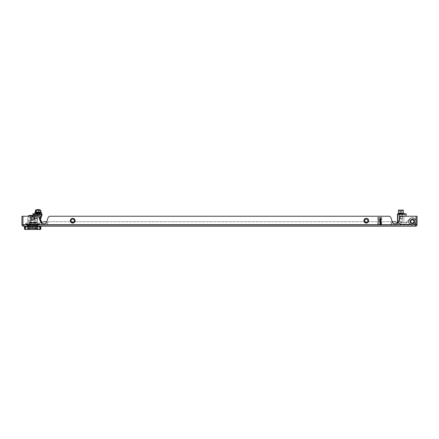 <?xml version="1.0" encoding="UTF-8"?>
<svg xmlns="http://www.w3.org/2000/svg" width="439" height="439" viewBox="0 0 439 439"><rect width="100%" height="100%" fill="white"/><g stroke="black" fill="none" stroke-linecap="round" stroke-linejoin="round"><path stroke-width="0.33" stroke-dasharray="2.19 1.65" d="M366.296 218.732A1.992 1.992 0 0 0 364.304 220.724A1.992 1.992 0 0 0 366.296 222.716A1.992 1.992 0 0 0 368.283 220.724A1.992 1.992 0 0 0 366.296 218.732A1.992 1.992 0 0 0 364.304 220.724A1.992 1.992 0 0 0 366.296 222.716A1.992 1.992 0 0 0 368.283 220.724A1.992 1.992 0 0 0 366.296 218.732A1.992 1.992 0 0 0 364.304 220.724A1.992 1.992 0 0 0 366.296 222.716A1.992 1.992 0 0 0 368.283 220.724A1.992 1.992 0 0 0 366.296 218.732A1.992 1.992 0 0 0 364.304 220.724A1.992 1.992 0 0 0 366.296 222.716A1.992 1.992 0 0 0 368.283 220.724A1.992 1.992 0 0 0 366.296 218.732M72.704 218.732A1.992 1.992 0 0 0 70.717 220.724A1.992 1.992 0 0 0 72.704 222.716A1.992 1.992 0 0 0 74.696 220.724A1.992 1.992 0 0 0 72.704 218.732A1.992 1.992 0 0 0 70.717 220.724A1.992 1.992 0 0 0 72.704 222.716A1.992 1.992 0 0 0 74.696 220.724A1.992 1.992 0 0 0 72.704 218.732A1.992 1.992 0 0 0 70.717 220.724A1.992 1.992 0 0 0 72.704 222.716A1.992 1.992 0 0 0 74.696 220.724A1.992 1.992 0 0 0 72.704 218.732A1.992 1.992 0 0 0 70.717 220.724A1.992 1.992 0 0 0 72.704 222.716A1.992 1.992 0 0 0 74.696 220.724A1.992 1.992 0 0 0 72.704 218.732M398.14 225.202A3.485 3.485 0 0 0 397.602 223.347A3.485 3.485 0 0 1 398.14 225.202L391.176 225.202L391.176 221.722L394.656 221.722A3.485 3.485 0 0 0 391.176 225.202L398.14 225.202A3.485 3.485 0 0 0 397.602 223.347A1.992 1.992 0 0 1 396.455 223.709L394.348 223.709A1.992 1.992 0 0 1 392.461 222.348L390.743 217.19L389.431 216.246L49.569 216.246L48.257 217.19L46.539 222.348A1.992 1.992 0 0 1 44.652 223.709L42.545 223.709A1.992 1.992 0 0 1 40.657 222.348L38.934 217.19L37.622 216.246L22.943 216.246L37.622 216.246L38.934 217.19L37.622 216.246L22.943 216.246L22.943 224.708L22.943 216.246L22.943 224.708L22.943 216.246L21.95 216.246L21.95 224.708L22.943 224.708L21.95 224.708A1.493 1.493 0 0 0 23.443 226.2L415.557 226.2L415.557 224.708L416.057 224.708L416.057 216.246L401.378 216.246L416.057 216.246L401.378 216.246L400.066 217.19L398.343 222.348A1.992 1.992 0 0 1 398.178 222.721L401.191 224.713L412.325 224.955A3.485 3.485 0 0 0 415.804 221.47A3.485 3.485 0 0 0 412.325 217.985A3.485 3.485 0 0 1 415.804 221.47A3.485 3.485 0 0 1 412.325 224.955A3.485 3.485 0 0 1 408.841 221.47A3.485 3.485 0 0 1 412.325 217.985A3.485 3.485 0 0 0 408.841 221.47A3.485 3.485 0 0 0 412.325 224.955A3.485 3.485 0 0 0 415.804 221.47A3.485 3.485 0 0 0 412.325 217.985A3.485 3.485 0 0 1 415.804 221.47A3.485 3.485 0 0 1 412.325 224.955A3.485 3.485 0 0 1 408.841 221.47A3.485 3.485 0 0 1 412.325 217.985A3.485 3.485 0 0 0 408.841 221.47A3.485 3.485 0 0 0 412.325 224.955A3.485 3.485 0 0 0 415.804 221.47A3.485 3.485 0 0 0 412.325 217.985A3.485 3.485 0 0 1 415.804 221.47A3.485 3.485 0 0 1 412.325 224.955L401.191 224.713A0.993 0.993 0 0 1 400.626 224.521L400.856 224.071L411.469 224.439L401.279 224.214L399.078 222.765L401.279 224.214L411.469 224.439L401.279 224.214L398.195 222.112L400.856 224.071L400.708 224.373L401.175 224.543L400.598 224.291L400.856 224.071L400.708 224.373L401.213 224.543L400.626 224.521L401.191 224.713L400.626 224.521A0.993 0.993 0 0 0 401.191 224.713L401.279 224.214L401.191 224.713A0.993 0.993 0 0 1 400.626 224.521L398.178 222.721M23.443 226.2L23.443 224.708L22.943 224.708L415.557 224.708L415.557 225.202L415.557 224.708L23.443 224.708L23.443 225.202L415.557 225.202L23.443 225.202L23.443 224.708L21.95 224.708M40.657 222.348L38.934 217.19L40.657 222.348A1.992 1.992 0 0 0 42.545 223.709L44.652 223.709A1.992 1.992 0 0 0 46.539 222.348L48.257 217.19L49.569 216.246L389.431 216.246L49.569 216.246L48.257 217.19L46.539 222.348A1.992 1.992 0 0 1 44.652 223.709L42.545 223.709A1.992 1.992 0 0 1 41.398 223.347A3.485 3.485 0 0 0 40.86 225.202L47.824 225.202L40.86 225.202A3.485 3.485 0 0 1 41.398 223.347A3.485 3.485 0 0 0 40.86 225.202M390.743 217.19L389.431 216.246L390.743 217.19L392.461 222.348L390.743 217.19M394.348 223.709A1.992 1.992 0 0 1 392.461 222.348A1.992 1.992 0 0 0 394.348 223.709L396.455 223.709L394.348 223.709M398.343 222.348A1.992 1.992 0 0 1 396.455 223.709A1.992 1.992 0 0 0 398.343 222.348L400.066 217.19L398.343 222.348M401.378 216.246L400.066 217.19L401.378 216.246M23.443 224.708L416.057 224.708L416.057 216.246L416.057 224.708L417.05 224.708L416.057 224.708A0.499 0.499 0 0 1 415.557 225.202L415.557 226.2L415.557 225.202M415.557 224.708L417.05 224.708A1.493 1.493 0 0 1 415.557 226.2M27.547 225.202L37.749 225.202L27.547 225.202L27.547 226.2L28.672 226.2L27.547 226.2L27.547 225.202M28.316 225.454L28.316 226.2L27.673 226.2L27.673 225.454L28.294 225.454L27.673 225.454L27.673 226.2L30.368 226.2L29.303 226.2L29.292 225.202L29.292 226.2L28.672 226.2L30.286 226.2L29.292 226.2L29.303 225.454L27.931 225.454L29.303 225.454M35.01 226.2L30.286 226.2L36.003 226.2L35.01 226.2L35.01 225.202L35.01 226.2M36.624 226.2L37.749 226.2L36.624 226.2L36.624 225.202L36.624 226.2M37.128 226.2L37.749 226.2L37.128 226.2L37.727 226.2L37.128 226.2L37.128 225.202L37.128 226.2M23.443 225.202A0.499 0.499 0 0 1 22.943 224.708M417.05 224.708L417.05 216.246L416.057 216.246L416.057 224.708M28.167 225.202L28.167 226.2L28.167 225.202M27.575 225.202L27.575 226.2L27.575 225.202M28.672 225.202L28.672 226.2L28.672 225.202M30.286 225.202L30.286 226.2L30.286 225.202M36.98 225.454L36.98 226.2L34.928 226.2L34.928 225.454L29.331 225.454L29.331 224.208L35.965 224.208L35.965 225.454L35.965 224.208L34.928 224.208L34.928 219.928L37.622 219.928L34.928 219.928L34.928 224.208L30.368 224.208L30.368 219.928L34.928 219.928L27.673 219.928L30.368 219.928L30.368 224.208L29.331 224.208L29.331 225.454L35.965 225.454L34.928 225.454L34.928 226.2L35.993 226.2L36.003 225.202L36.003 226.2L35.993 225.454L37.364 225.454L35.993 225.454M37.749 225.202L37.749 226.2L37.749 225.202M37.727 225.202L37.727 226.2L37.727 225.202M379.73 218.348L381.222 218.348L379.73 218.348M379.73 218.37L381.222 218.37L379.73 218.37M379.73 218.606L380.876 218.606L379.73 218.606M379.73 218.847L381.222 218.847L379.73 218.847M379.73 219.226L380.876 219.226L379.73 219.226M379.73 218.984L381.222 218.984L379.73 218.984M379.73 219.467L381.222 219.467L379.73 219.467M379.73 219.84L380.876 219.84L379.73 219.84M379.73 219.604L381.222 219.604L379.73 219.604M379.73 220.082L381.222 220.082L379.73 220.082M379.73 220.46L380.876 220.46L379.73 220.46M379.73 220.219L381.222 220.219L379.73 220.219M379.73 220.702L381.222 220.702L379.73 220.702M379.73 221.075L380.876 221.075L379.73 221.075M379.73 220.833L381.222 220.833L379.73 220.833M379.73 221.316L381.222 221.316L379.73 221.316M379.73 221.695L380.876 221.695L379.73 221.695M379.73 221.454L381.222 221.454L379.73 221.454M379.73 221.936L381.222 221.936L379.73 221.936M379.73 222.31L380.876 222.31L379.73 222.31M379.73 222.068L381.222 222.068L379.73 222.068M379.73 222.551L381.222 222.551L379.73 222.551M379.73 222.93L380.876 222.93L379.73 222.93M379.73 222.688L381.222 222.688L379.73 222.688M379.73 223.166L381.222 223.166L379.73 223.166M379.73 223.544L380.876 223.544L379.73 223.544M379.73 223.303L381.222 223.303L379.73 223.303M379.73 223.786L381.222 223.786L379.73 223.786M379.73 224.159L380.876 224.159L379.73 224.159M379.73 223.923L381.222 223.923L379.73 223.923M379.73 224.4L381.222 224.4L379.73 224.4M379.73 224.779L380.876 224.779L379.73 224.779M379.73 224.538L381.222 224.538L379.73 224.538M379.73 225.02L381.222 225.02L379.73 225.02M379.73 225.152L381.721 225.152L379.73 225.152M379.73 225.202L381.721 225.202L379.73 225.202M379.73 224.318L381.721 224.318L379.73 224.318M379.73 217.349L381.694 217.349L377.765 217.349L381.694 217.349L381.721 217.848L381.694 217.349L379.73 217.349M377.765 217.349L377.738 217.848L377.765 217.349M377.765 217.848L381.694 217.848L377.765 217.848M379.73 220.91L378.259 220.91L379.73 220.91M379.73 220.762L378.259 220.762L379.73 220.762M379.73 219.763L378.259 219.763L379.73 219.763M379.73 219.912L378.259 219.912L379.73 219.912M416.057 221.53A3.731 3.731 0 0 1 412.325 225.202A3.731 3.731 0 0 0 416.057 221.47A3.731 3.731 0 0 0 412.325 217.739A3.731 3.731 0 0 1 416.057 221.41M412.325 219.209A2.266 2.266 0 0 0 410.059 221.47A2.266 2.266 0 0 0 412.325 223.736A2.266 2.266 0 0 1 410.059 221.47A2.266 2.266 0 0 1 412.325 219.209A2.266 2.266 0 0 1 414.586 221.47A2.266 2.266 0 0 1 412.325 223.736A2.266 2.266 0 0 0 414.586 221.47A2.266 2.266 0 0 0 412.325 219.209A2.266 2.266 0 0 0 410.059 221.47A2.266 2.266 0 0 0 412.325 223.736A2.266 2.266 0 0 1 410.059 221.47A2.266 2.266 0 0 1 412.325 219.209A2.266 2.266 0 0 1 414.586 221.47A2.266 2.266 0 0 1 412.325 223.736A2.266 2.266 0 0 0 414.586 221.47A2.266 2.266 0 0 0 412.325 219.209M412.325 223.484A2.014 2.014 0 0 1 410.306 221.47A2.014 2.014 0 0 1 412.325 219.456A2.014 2.014 0 0 0 410.306 221.47A2.014 2.014 0 0 0 412.325 223.484A2.014 2.014 0 0 0 414.339 221.47A2.014 2.014 0 0 0 412.325 219.456A2.014 2.014 0 0 1 414.339 221.47A2.014 2.014 0 0 1 412.325 223.484A2.014 2.014 0 0 1 410.306 221.47A2.014 2.014 0 0 1 412.325 219.456A2.014 2.014 0 0 0 410.306 221.47A2.014 2.014 0 0 0 412.325 223.484A2.014 2.014 0 0 0 414.339 221.47A2.014 2.014 0 0 0 412.325 219.456A2.014 2.014 0 0 1 414.339 221.47A2.014 2.014 0 0 1 412.325 223.484M412.325 225.202A3.731 3.731 0 0 1 408.588 221.47A3.731 3.731 0 0 1 412.325 217.739A3.731 3.731 0 0 0 408.588 221.47A3.731 3.731 0 0 0 412.325 225.202A3.731 3.731 0 0 0 416.057 221.47A3.731 3.731 0 0 0 412.325 217.739A3.731 3.731 0 0 1 416.057 221.47A3.731 3.731 0 0 1 412.325 225.202A3.731 3.731 0 0 1 408.588 221.47A3.731 3.731 0 0 1 412.325 217.739A3.731 3.731 0 0 0 408.588 221.47A3.731 3.731 0 0 0 412.325 225.202M44.344 221.722A3.485 3.485 0 0 1 47.824 225.202L47.824 221.722L47.824 225.202A3.485 3.485 0 0 0 44.344 221.722A3.485 3.485 0 0 1 47.824 225.202L391.176 225.202L47.824 225.202A3.485 3.485 0 0 0 44.344 221.722L46.748 221.722M32.898 213.76L41.359 213.76L41.359 214.506L42.067 214.737A0.746 0.746 0 0 0 41.359 213.76L39.817 219.237L41.359 214.506L42.067 214.737A0.746 0.746 0 0 0 41.359 213.76A0.746 0.746 0 0 1 42.067 214.737L40.531 219.467L42.067 214.737L40.531 219.467L41.996 222.628A3.485 3.485 0 0 1 42.051 222.584L41.387 222.924L39.68 219.429M394.656 221.722A3.485 3.485 0 0 0 391.176 225.202L391.176 221.722L391.176 225.202A3.485 3.485 0 0 1 394.656 221.722M364.408 220.4A1.915 1.915 0 0 1 366.373 218.809L366.318 219.308A1.416 1.416 0 0 0 364.902 220.449L364.31 220.389A2.014 2.014 0 0 1 366.384 218.71M364.31 220.389L364.902 220.449A1.416 1.416 0 0 1 366.318 219.308L366.373 218.809M365.967 222.611L366.022 222.118L365.967 222.611A1.915 1.915 0 0 1 364.381 220.647L364.875 220.696A1.416 1.416 0 0 0 366.022 222.118A1.416 1.416 0 0 1 364.875 220.696L364.381 220.647M368.184 221.053L367.684 220.998L368.184 221.053A1.915 1.915 0 0 1 366.214 222.639L366.269 222.145A1.416 1.416 0 0 0 367.684 220.998A1.416 1.416 0 0 1 366.269 222.145L366.214 222.639M368.206 220.806L367.712 220.751A1.416 1.416 0 0 0 366.565 219.335L366.62 218.836A1.915 1.915 0 0 1 368.206 220.806L368.31 220.817A2.014 2.014 0 0 0 366.631 218.737L366.57 219.286A1.471 1.471 0 0 1 367.761 220.757L368.31 220.817M365.956 222.71A2.014 2.014 0 0 1 364.282 220.636M368.283 221.064A2.014 2.014 0 0 1 366.203 222.738M366.016 222.167A1.471 1.471 0 0 1 364.825 220.691M367.734 221.004A1.471 1.471 0 0 1 366.263 222.194M364.853 220.444A1.471 1.471 0 0 1 366.324 219.259M366.57 219.286L366.565 219.335A1.416 1.416 0 0 1 367.712 220.751L367.761 220.757M70.816 220.4A1.915 1.915 0 0 1 72.786 218.809L72.731 219.308A1.416 1.416 0 0 0 71.316 220.449L70.717 220.389A2.014 2.014 0 0 1 72.797 218.71M70.717 220.389L71.316 220.449A1.416 1.416 0 0 1 72.731 219.308L72.786 218.809M72.38 222.611L72.435 222.118L72.38 222.611A1.915 1.915 0 0 1 70.794 220.647L71.288 220.696A1.416 1.416 0 0 0 72.435 222.118A1.416 1.416 0 0 1 71.288 220.696L70.794 220.647M74.592 221.053L74.098 220.998L74.592 221.053A1.915 1.915 0 0 1 72.627 222.639L72.682 222.145A1.416 1.416 0 0 0 74.098 220.998A1.416 1.416 0 0 1 72.682 222.145L72.627 222.639M74.619 220.806L74.125 220.751A1.416 1.416 0 0 0 72.978 219.335L73.033 218.836A1.915 1.915 0 0 1 74.619 220.806L74.718 220.817A2.014 2.014 0 0 0 73.044 218.737L72.984 219.286A1.471 1.471 0 0 1 74.175 220.757L74.718 220.817M72.369 222.71A2.014 2.014 0 0 1 70.69 220.636M74.69 221.064A2.014 2.014 0 0 1 72.616 222.738M72.43 222.167A1.471 1.471 0 0 1 71.239 220.691M74.147 221.004A1.471 1.471 0 0 1 72.676 222.194M71.266 220.444A1.471 1.471 0 0 1 72.737 219.259M72.984 219.286L72.978 219.335A1.416 1.416 0 0 1 74.125 220.751L74.175 220.757M367.372 218.622A2.365 2.365 0 0 0 364.189 219.648A2.365 2.365 0 0 0 365.221 222.831A2.365 2.365 0 0 0 368.398 221.799A2.365 2.365 0 0 0 367.372 218.622M368.052 221.486A1.915 1.915 0 0 0 367.273 219.077L367.048 219.522A1.416 1.416 0 0 1 367.608 221.256L368.14 221.53A2.014 2.014 0 0 0 367.322 218.99M368.14 221.53L367.608 221.256A1.416 1.416 0 0 0 367.048 219.522L367.273 219.077M365.533 222.485L365.764 222.041L365.533 222.485A1.915 1.915 0 0 0 367.942 221.706L367.498 221.481A1.416 1.416 0 0 1 365.764 222.041A1.416 1.416 0 0 0 367.498 221.481L367.942 221.706M364.535 219.966L364.979 220.191L364.535 219.966A1.915 1.915 0 0 0 365.314 222.37L365.539 221.925A1.416 1.416 0 0 1 364.979 220.191A1.416 1.416 0 0 0 365.539 221.925L365.314 222.37M364.65 219.741L365.094 219.972A1.416 1.416 0 0 1 366.828 219.412L367.053 218.968A1.915 1.915 0 0 0 364.65 219.741L364.562 219.698A2.014 2.014 0 0 1 367.097 218.874L366.85 219.368A1.471 1.471 0 0 0 365.05 219.95L364.562 219.698M365.489 222.573A2.014 2.014 0 0 0 368.03 221.75M364.447 219.923A2.014 2.014 0 0 0 365.27 222.458M365.742 222.085A1.471 1.471 0 0 0 367.542 221.503M364.935 220.169A1.471 1.471 0 0 0 365.517 221.969M367.652 221.278A1.471 1.471 0 0 0 367.07 219.478M366.85 219.368L366.828 219.412A1.416 1.416 0 0 0 365.094 219.972L365.05 219.95M73.779 218.622A2.365 2.365 0 0 0 70.602 219.648A2.365 2.365 0 0 0 71.628 222.831A2.365 2.365 0 0 0 74.811 221.799A2.365 2.365 0 0 0 73.779 218.622M74.465 221.486A1.915 1.915 0 0 0 73.686 219.077L73.461 219.522A1.416 1.416 0 0 1 74.021 221.256L74.553 221.53A2.014 2.014 0 0 0 73.73 218.99M74.553 221.53L74.021 221.256A1.416 1.416 0 0 0 73.461 219.522L73.686 219.077M71.947 222.485L72.172 222.041L71.947 222.485A1.915 1.915 0 0 0 74.35 221.706L73.906 221.481A1.416 1.416 0 0 1 72.172 222.041A1.416 1.416 0 0 0 73.906 221.481L74.35 221.706M70.948 219.966L71.392 220.191L70.948 219.966A1.915 1.915 0 0 0 71.727 222.37L71.952 221.925A1.416 1.416 0 0 1 71.392 220.191A1.416 1.416 0 0 0 71.952 221.925L71.727 222.37M71.058 219.741L71.502 219.972A1.416 1.416 0 0 1 73.236 219.412L73.467 218.968A1.915 1.915 0 0 0 71.058 219.741L70.97 219.698A2.014 2.014 0 0 1 73.511 218.874L73.258 219.368A1.471 1.471 0 0 0 71.458 219.95L70.97 219.698M71.903 222.573A2.014 2.014 0 0 0 74.438 221.75M70.86 219.923A2.014 2.014 0 0 0 71.678 222.458M72.15 222.085A1.471 1.471 0 0 0 73.95 221.503M71.348 220.169A1.471 1.471 0 0 0 71.93 221.969M74.065 221.278A1.471 1.471 0 0 0 73.483 219.478M73.258 219.368L73.236 219.412A1.416 1.416 0 0 0 71.502 219.972L71.458 219.95M400.878 213.76L402.124 213.76L400.878 213.76M400.878 221.722L402.124 221.722L400.878 221.722M397.493 214.506A0.746 0.746 0 0 0 397.493 214.512L397.657 221.711A0.829 0.829 0 0 0 397.997 222.381L400.604 224.499L397.997 222.381A0.829 0.829 0 0 1 397.657 221.711A0.829 0.829 0 0 0 397.997 222.381L400.598 224.291L397.899 222.518A0.993 0.993 0 0 1 397.493 221.711A0.993 0.993 0 0 0 397.899 222.518L400.626 224.521A0.993 0.993 0 0 0 401.191 224.713L412.325 224.955L411.469 224.439L412.205 224.784L401.191 224.713L412.325 224.955L411.469 224.439L412.205 224.784L401.35 224.548L412.205 224.784L411.469 224.439L412.325 224.955L401.219 224.713L412.205 224.784L411.469 224.439L412.325 224.955L406.13 224.817L406.19 222.107L406.13 224.817L412.325 224.955L401.35 224.713L412.325 224.955A3.485 3.485 0 0 0 415.804 221.47A3.485 3.485 0 0 0 412.325 217.985A3.485 3.485 0 0 1 415.804 221.47A3.485 3.485 0 0 1 412.325 224.955L405.131 224.795L412.325 224.955A3.485 3.485 0 0 0 415.804 221.47A3.485 3.485 0 0 0 409.768 219.105A3.485 3.485 0 0 1 415.804 221.47A3.485 3.485 0 0 1 412.325 224.955A3.485 3.485 0 0 0 415.804 221.47A3.485 3.485 0 0 0 409.768 219.105L405.921 222.332L409.62 219.226L405.921 222.332L408.907 222.332L408.907 220.751A1.992 1.992 0 0 1 409.62 219.226A1.992 1.992 0 0 0 408.907 220.751A1.992 1.992 0 0 1 409.62 219.226L409.768 219.105A3.485 3.485 0 0 1 412.325 217.985A3.485 3.485 0 0 0 409.768 219.105L406.19 222.107L409.768 219.105A3.485 3.485 0 0 1 412.325 217.985A3.485 3.485 0 0 0 409.768 219.105L406.19 222.107L409.768 219.105A3.485 3.485 0 0 1 415.804 221.47A3.485 3.485 0 0 1 412.325 224.955L401.191 224.713L397.899 222.518A0.993 0.993 0 0 1 397.493 221.711L397.493 215.253L397.493 221.711A0.993 0.993 0 0 0 397.899 222.518A0.993 0.993 0 0 1 397.493 221.711A0.993 0.993 0 0 0 397.899 222.518A0.993 0.993 0 0 1 397.493 221.711A0.993 0.993 0 0 0 397.899 222.518L398.782 223.166L397.899 222.518A0.993 0.993 0 0 1 397.493 221.711A0.993 0.993 0 0 0 397.899 222.518A0.993 0.993 0 0 1 397.493 221.711L397.493 214.506L398.036 214.364A0.993 0.993 0 0 1 398.491 214.254L398.491 214.753L405.109 214.753L398.491 214.753L405.109 214.753L405.109 214.254L405.109 214.753L398.491 214.753A0.499 0.499 0 0 0 397.992 215.253L397.992 221.711L397.992 215.253A0.499 0.499 0 0 1 398.491 214.753A0.499 0.499 0 0 0 398.233 214.825L397.992 215.253A0.499 0.499 0 0 1 398.491 214.753L405.109 214.753L405.109 214.254L405.109 214.753L398.491 214.753L405.109 214.753L405.109 214.254L398.491 214.254L405.137 214.089L398.2 214.106L397.657 215.253L398.036 214.364A0.993 0.993 0 0 1 398.491 214.254L397.992 214.254L397.992 215.253L397.992 214.254L398.491 214.254L398.491 214.753A0.499 0.499 0 0 0 397.992 215.253L397.992 221.711A0.499 0.499 0 0 0 398.195 222.112A0.499 0.499 0 0 1 397.992 221.711L397.992 215.253A0.499 0.499 0 0 1 398.491 214.753A0.499 0.499 0 0 0 398.233 214.825L397.992 215.253A0.499 0.499 0 0 1 398.491 214.753A0.499 0.499 0 0 0 398.233 214.825L397.904 214.287L398.058 215L397.729 214.66L397.657 215.253L397.849 214.435L397.493 214.512A0.746 0.746 0 0 1 398.239 213.76A0.746 0.746 0 0 0 397.493 214.506L397.877 214.342L397.493 214.506A0.746 0.746 0 0 0 397.493 214.512A0.746 0.746 0 0 1 398.239 213.76L406.102 213.76L406.102 216.147L406.102 213.76L398.239 213.76A0.746 0.746 0 0 0 397.493 214.506L397.493 221.711L397.493 214.506A0.746 0.746 0 0 1 398.239 213.76L406.102 213.76L406.102 216.147L399.386 216.147L406.102 216.147L399.386 216.147L399.386 220.636L399.386 216.147L399.386 220.636L399.792 221.437L399.386 219.231M403.864 216.147L403.864 222.738L401.866 222.738A0.993 0.993 0 0 1 401.295 222.54L403.864 222.738L401.866 222.738L399.792 221.437L401.866 222.738L403.864 222.738L403.864 216.246M412.325 219.429A2.041 2.041 0 0 1 414.361 221.47A2.041 2.041 0 0 1 412.325 223.511A2.041 2.041 0 0 0 414.361 221.47A2.041 2.041 0 0 0 412.325 219.429A2.041 2.041 0 0 1 414.361 221.47A2.041 2.041 0 0 1 412.325 223.511A2.041 2.041 0 0 1 410.284 221.47A2.041 2.041 0 0 1 412.325 219.429A2.041 2.041 0 0 1 414.361 221.47A2.041 2.041 0 0 1 412.325 223.511A2.041 2.041 0 0 1 410.284 221.47A2.041 2.041 0 0 1 412.325 219.429A2.041 2.041 0 0 0 410.284 221.47A2.041 2.041 0 0 0 412.325 223.511A2.041 2.041 0 0 1 410.284 221.47A2.041 2.041 0 0 1 412.325 219.429A2.041 2.041 0 0 1 414.361 221.47A2.041 2.041 0 0 1 412.325 223.511A2.041 2.041 0 0 0 414.361 221.47A2.041 2.041 0 0 0 412.325 219.429A2.041 2.041 0 0 1 414.361 221.47A2.041 2.041 0 0 1 412.325 223.511A2.041 2.041 0 0 1 410.284 221.47A2.041 2.041 0 0 1 412.325 219.429A2.041 2.041 0 0 1 414.361 221.47A2.041 2.041 0 0 1 412.325 223.511A2.041 2.041 0 0 1 410.284 221.47A2.041 2.041 0 0 1 412.325 219.429A2.041 2.041 0 0 0 410.284 221.47A2.041 2.041 0 0 0 412.325 223.511A2.041 2.041 0 0 1 410.284 221.47A2.041 2.041 0 0 1 412.325 219.429M399.386 216.147L399.386 220.636A0.993 0.993 0 0 0 399.792 221.437A0.993 0.993 0 0 1 399.386 220.636L399.792 221.437L401.295 222.54L399.792 221.437A0.993 0.993 0 0 1 399.386 220.636L399.792 221.437L401.295 222.54L405.131 222.738L401.866 222.738A0.993 0.993 0 0 1 401.295 222.54L399.792 221.437A0.993 0.993 0 0 1 399.386 220.636L399.386 216.147L399.386 218.677L402.371 218.677L399.386 218.677L402.371 218.677L399.386 218.677L399.386 213.76M405.921 222.332A1.992 1.992 0 0 1 405.131 222.738A1.992 1.992 0 0 0 405.921 222.332L408.907 222.332L408.907 220.751L408.907 222.332L408.907 220.751L408.907 222.332L408.907 220.751L408.907 222.332L405.921 222.332L408.907 222.332L405.921 222.332L409.62 219.226A1.992 1.992 0 0 0 408.907 220.751A1.992 1.992 0 0 1 409.62 219.226A1.992 1.992 0 0 0 408.907 220.751L408.907 222.332L405.921 222.332A1.992 1.992 0 0 1 405.131 222.738L401.866 222.738A0.993 0.993 0 0 1 401.295 222.54A0.993 0.993 0 0 0 401.866 222.738L405.131 222.738A1.992 1.992 0 0 0 405.921 222.332L408.907 222.332L405.921 222.332M398.239 213.76L398.036 214.364L398.239 213.76L405.603 213.76L405.109 214.254L405.603 213.76L405.109 214.254L405.603 213.76L398.491 213.76A0.499 0.499 0 0 0 397.992 214.254A0.499 0.499 0 0 1 398.491 213.76L405.603 213.76L398.239 213.76L397.904 214.287L398.233 214.825A0.499 0.499 0 0 1 398.491 214.753L398.491 214.254L398.491 214.753L398.491 214.254L405.109 214.254L405.109 214.753L398.491 214.753A0.499 0.499 0 0 0 397.992 215.253A0.499 0.499 0 0 1 398.491 214.753L398.217 213.837M405.131 224.795L404.281 224.28L405.131 224.795M400.258 211.521L402.124 211.521L399.633 211.521L402.124 211.521L402.124 210.029L400.878 210.029L402.316 210.029L399.441 210.029L402.316 210.029L399.633 210.029L402.124 210.029L402.124 211.521L399.633 211.521L399.633 210.029L399.633 211.521L400.878 211.521L400.878 210.029L400.878 211.521L401.498 211.521L400.258 211.521M401.471 218.984L399.688 218.984L401.471 218.984M400.072 213.014L402.497 213.014L400.072 213.014M403.364 213.014L398.387 213.014M411.102 220.674A1.46 1.46 0 0 1 413.115 220.252A1.46 1.46 0 0 1 413.543 222.266A1.46 1.46 0 0 1 411.53 222.694A1.46 1.46 0 0 1 411.102 220.674A1.46 1.46 0 0 1 413.115 220.252A1.46 1.46 0 0 1 413.543 222.266A1.46 1.46 0 0 1 411.53 222.694A1.46 1.46 0 0 1 411.102 220.674A1.46 1.46 0 0 1 413.115 220.252A1.46 1.46 0 0 1 413.543 222.266A1.46 1.46 0 0 1 411.53 222.694A1.46 1.46 0 0 1 411.102 220.674A1.46 1.46 0 0 1 413.115 220.252A1.46 1.46 0 0 1 413.543 222.266A1.46 1.46 0 0 1 411.53 222.694A1.46 1.46 0 0 1 411.102 220.674M410.652 220.383A1.992 1.992 0 0 1 413.406 219.802A1.992 1.992 0 0 1 413.993 222.557A1.992 1.992 0 0 1 411.239 223.138A1.992 1.992 0 0 1 410.652 220.383A1.992 1.992 0 0 1 413.406 219.802A1.992 1.992 0 0 1 413.993 222.557A1.992 1.992 0 0 1 411.239 223.138A1.992 1.992 0 0 1 410.652 220.383A1.992 1.992 0 0 1 413.406 219.802A1.992 1.992 0 0 1 413.993 222.557A1.992 1.992 0 0 1 411.239 223.138A1.992 1.992 0 0 1 410.652 220.383A1.992 1.992 0 0 1 413.406 219.802A1.992 1.992 0 0 1 413.993 222.557A1.992 1.992 0 0 1 411.239 223.138A1.992 1.992 0 0 1 410.652 220.383A1.992 1.992 0 0 1 413.406 219.802A1.992 1.992 0 0 1 413.993 222.557A1.992 1.992 0 0 1 411.239 223.138A1.992 1.992 0 0 1 410.652 220.383A1.992 1.992 0 0 1 413.406 219.802A1.992 1.992 0 0 1 413.993 222.557A1.992 1.992 0 0 1 411.239 223.138A1.992 1.992 0 0 1 410.652 220.383A1.992 1.992 0 0 1 413.406 219.802A1.992 1.992 0 0 1 413.993 222.557A1.992 1.992 0 0 1 411.239 223.138A1.992 1.992 0 0 1 410.652 220.383A1.992 1.992 0 0 1 413.406 219.802A1.992 1.992 0 0 1 413.993 222.557A1.992 1.992 0 0 1 411.239 223.138A1.992 1.992 0 0 1 410.652 220.383M410.86 220.521A1.74 1.74 0 0 1 413.275 220.01A1.74 1.74 0 0 1 413.785 222.419A1.74 1.74 0 0 1 411.376 222.93A1.74 1.74 0 0 1 410.86 220.521A1.74 1.74 0 0 1 413.275 220.01A1.74 1.74 0 0 1 413.785 222.419A1.74 1.74 0 0 1 411.376 222.93A1.74 1.74 0 0 1 410.86 220.521A1.74 1.74 0 0 1 413.275 220.01A1.74 1.74 0 0 1 413.785 222.419A1.74 1.74 0 0 1 411.376 222.93A1.74 1.74 0 0 1 410.86 220.521A1.74 1.74 0 0 1 413.275 220.01A1.74 1.74 0 0 1 413.785 222.419A1.74 1.74 0 0 1 411.376 222.93A1.74 1.74 0 0 1 410.86 220.521M412.578 223.193A1.74 1.74 0 0 1 411.381 222.935L409.741 223.917A3.556 3.556 0 0 0 415.843 220.954A3.556 3.556 0 0 0 409.143 219.873L410.997 220.34A1.74 1.74 0 0 1 412.435 219.73L412.737 218.852A2.65 2.65 0 0 1 414.646 220.197L413.988 220.965A1.74 1.74 0 0 1 414.065 221.475L414.915 222.019A2.65 2.65 0 0 1 413.472 223.857L412.929 223.105A1.74 1.74 0 0 1 411.381 222.935L409.741 223.917A3.556 3.556 0 0 0 415.843 220.954A3.556 3.556 0 0 0 409.143 219.873L410.997 220.34A1.74 1.74 0 0 1 412.435 219.73L412.737 218.852A2.65 2.65 0 0 1 414.646 220.197L413.988 220.965A1.74 1.74 0 0 1 414.065 221.475L414.915 222.019A2.65 2.65 0 0 1 413.472 223.857L412.929 223.105A1.74 1.74 0 0 1 411.381 222.935L409.741 223.917A3.556 3.556 0 0 0 415.843 220.954A3.556 3.556 0 0 0 409.143 219.873L410.997 220.34A1.74 1.74 0 0 1 412.435 219.73L412.737 218.852A2.65 2.65 0 0 1 414.646 220.197L413.988 220.965A1.74 1.74 0 0 1 414.065 221.475L414.915 222.019A2.65 2.65 0 0 1 413.472 223.857L412.929 223.105A1.74 1.74 0 0 1 411.381 222.935L409.741 223.917A3.556 3.556 0 0 0 415.843 220.954A3.556 3.556 0 0 0 409.143 219.873L410.997 220.34A1.74 1.74 0 0 1 412.435 219.73L412.737 218.852A2.65 2.65 0 0 1 414.646 220.197L413.988 220.965A1.74 1.74 0 0 1 414.065 221.475L414.915 222.019A2.65 2.65 0 0 1 413.472 223.857L412.929 223.105A1.74 1.74 0 0 1 412.578 223.193M399.792 221.437L401.295 222.54L399.792 221.437M406.19 222.107L406.13 224.817L406.19 222.107M405.109 214.753L405.109 214.254L405.109 214.753M397.899 222.518L398.195 222.112L399.078 222.765L398.195 222.112A0.499 0.499 0 0 1 397.992 221.711A0.499 0.499 0 0 0 398.195 222.112A0.499 0.499 0 0 1 397.992 221.711A0.499 0.499 0 0 0 398.195 222.112A0.499 0.499 0 0 1 397.992 221.711A0.499 0.499 0 0 0 398.195 222.112L397.997 222.381A0.829 0.829 0 0 1 397.657 221.711L397.992 221.711L397.657 221.711L397.657 215.253L397.992 215.253L397.657 215.253L397.992 215.253L397.657 215.253L397.657 221.711L397.992 221.711L397.493 221.711M409.62 219.226A1.992 1.992 0 0 0 408.907 220.751A1.992 1.992 0 0 1 409.62 219.226M405.109 214.254L397.992 214.254L398.491 214.254L398.491 214.753L398.491 213.76A0.499 0.499 0 0 0 397.992 214.254A0.499 0.499 0 0 1 398.491 213.76L398.239 214.254L405.109 214.254L398.491 214.254L398.491 213.76A0.499 0.499 0 0 0 397.992 214.254A0.499 0.499 0 0 1 398.491 213.76L398.491 214.089L405.137 214.089L405.603 213.76L405.109 214.254M401.213 224.543L401.279 224.214L401.213 224.543M397.514 214.32L397.904 214.287M401.97 210.029L403.364 210.325L398.387 210.325L403.364 210.325L398.387 210.325L401.97 210.029M402.124 211.521L402.124 210.029L402.124 211.521L400.878 212.235L399.633 211.521L399.633 210.029L399.633 211.521L400.878 212.235L402.124 211.521M400.878 211.521L400.878 210.029L400.878 211.521M38.994 229.185L38.495 229.432L38.994 229.432L38.495 229.432L38.994 229.432L38.742 228.933L38.994 229.185L38.742 228.933L38.495 229.432L38.742 228.933L38.994 229.185M37.749 229.185L37.249 229.432L37.749 229.432L37.502 228.933L37.749 229.185M26.801 229.185L26.302 229.432L26.801 229.432L26.302 229.432L26.801 229.432L26.554 228.933L26.302 229.432L26.554 228.933L26.801 229.185M28.047 229.185L27.547 229.432L28.047 229.432L27.8 228.933L27.547 229.432L27.8 228.933L28.047 229.185M32.651 229.432L28.392 229.432L32.651 229.432M32.651 229.185L28.645 229.185L32.651 229.185M32.651 220.724L28.645 220.724L32.651 220.724M37.375 218.682L31.257 218.682L31.257 217.442L27.723 217.442L32.651 217.442L30.159 217.442L31.257 217.442L31.257 218.682L37.573 218.682L37.375 217.442L36.98 217.442L36.98 218.337L37.375 218.337L36.772 218.337L36.772 217.442L37.375 217.442L37.277 218.435L35.136 218.435L37.277 218.435M32.651 219.928L27.723 219.928L32.651 219.928M32.651 217.442L37.375 217.442L32.651 217.442M31.438 229.432L30.258 229.432L31.438 229.432M33.029 229.432L34.055 229.432L33.029 229.334M35.619 229.432L34.247 229.432M36.761 229.334L34.955 229.334L36.761 229.432M29.786 229.432L30.653 229.432M28.573 229.432L30.34 229.432L28.562 229.334M32.601 229.432L31.24 229.334L32.601 229.432M24.436 228.933A0.499 0.499 0 0 0 24.935 229.432L24.935 229.235A0.499 0.461 0 0 1 24.436 228.779L24.436 228.933A0.499 0.499 0 0 0 24.935 229.432L40.361 229.235A0.499 0.461 180 0 0 40.86 228.779L40.86 226.2L40.361 226.2L40.361 226.694L40.86 226.595M34.247 229.334L33.408 229.432L34.676 229.432M36.722 229.432L34.994 229.334L36.722 229.432M37.622 225.454L37.622 226.2L27.421 225.948L37.622 226.2L37.622 225.454L37.002 225.454L37.622 225.454M37.002 224.208L37.002 225.454L37.002 224.208L37.622 224.208L37.002 224.208M37.622 219.928L37.622 224.208L37.622 219.928M27.673 219.928L27.673 224.208L28.294 224.208L27.673 224.208L27.673 219.928M28.294 225.454L28.294 224.208L28.294 225.454M30.368 225.454L30.368 226.2L34.928 226.2L30.368 226.2L30.368 225.454M36.98 226.2L35.993 226.2M28.316 226.2L29.303 226.2M39.861 226.2L40.86 226.2L40.86 228.686L40.86 226.2L39.367 226.2L39.861 226.2L39.861 228.686L39.861 226.2M24.935 226.2L24.436 226.2L24.436 226.595L24.935 226.694L24.935 226.2L40.361 226.2M24.436 226.2L25.435 226.2L25.435 228.686L25.435 226.2L25.928 226.2L24.436 226.2L24.436 228.686L24.436 226.595M27.92 226.2L27.92 227.55L37.375 227.55L27.92 227.55L27.92 226.2L27.92 228.187L37.375 228.187L27.421 228.439L27.421 226.2L27.421 228.115L27.92 227.55L27.421 228.439L27.421 226.2L27.421 228.439L37.875 228.439L27.421 228.439L37.809 228.439L27.492 228.439L27.92 228.187L27.92 226.2L37.375 226.2L27.92 226.2L37.375 226.2L37.375 228.187L37.375 226.2L37.375 227.55L37.875 228.115L37.875 226.2L37.875 228.439L37.875 226.2L37.809 228.439L37.375 228.187L37.875 228.439L37.375 227.55L37.375 226.2L37.875 226.2L27.421 226.2L27.92 226.2L27.421 226.2L27.92 226.2L27.931 225.454M24.935 226.694L40.361 226.694L40.361 229.235L24.935 229.235L24.935 226.694M25.928 226.2L25.928 228.187L25.928 226.2M39.367 226.2L39.367 228.187L39.367 226.2M35.965 225.454L29.331 225.454L35.965 225.454M35.965 224.208L29.331 224.208L35.965 224.208M28.919 226.2L28.919 225.454M36.377 226.2L36.377 225.454M37.364 226.2L37.364 225.454M34.708 218.682L34.708 217.442M30.538 229.334L29.901 229.432M30.757 229.334L30.22 229.334L30.757 229.432M29.682 229.334L30.22 229.334L29.682 229.432M29.627 229.334L30.785 229.432M30.785 229.334L29.654 229.334M34.676 229.334L35.021 229.432M35.021 229.334L34.511 229.334M36.624 229.334L36.13 229.334L36.624 229.432M35.466 229.334L36.13 229.334L35.466 229.432M34.593 229.334L35.559 229.432M35.641 229.334L35.076 229.334L35.641 229.432M33.062 229.334L33.578 229.334L33.062 229.432M30.626 229.334L31.432 229.334L30.626 229.432M28.672 229.334L29.166 229.334L28.672 229.432M29.83 229.334L29.166 229.334L29.83 229.432M28.535 229.334L30.34 229.334L28.535 229.432M32.003 225.948L33.298 225.948L32.003 225.948L32.003 227.44L33.298 227.44L32.003 227.44M33.298 225.948L33.298 227.44M36.009 225.948L35.921 229.432L30.225 229.432L36.009 229.432L35.921 225.948L35.076 225.948L35.076 229.432L35.076 225.948L30.225 225.948L30.225 229.432L29.375 229.432L30.225 229.432L30.225 225.948L36.009 225.948L36.009 229.432M35.784 223.758L29.512 223.758L35.784 223.758L35.784 222.765L29.512 222.765L35.784 222.765M29.512 223.758L29.512 222.765M36.503 229.432L28.793 229.432L36.503 229.432L36.503 223.758L28.793 223.758L36.503 223.758M28.793 229.432L28.793 223.758M31.405 223.758L33.891 223.758L31.405 223.758L31.405 217.042L33.891 217.042L31.405 217.042M33.891 223.758L33.891 217.042M35.136 222.765L30.159 222.765L35.136 222.765L35.136 219.034L34.637 219.034L35.136 219.034M34.637 219.034L34.637 217.042L34.143 217.042L34.637 217.042L34.637 219.034M34.143 219.034L34.143 217.042L30.659 217.042L34.143 217.042L34.143 219.034L31.158 219.034L34.143 219.034L31.158 219.034L31.158 217.042L31.158 219.034L34.143 219.034M30.659 219.034L30.659 217.042L30.659 219.034L30.159 219.034L30.659 219.034M30.159 222.765L30.159 219.034M29.375 229.432L29.375 225.948L30.225 225.948L29.375 225.948L29.375 229.432M30.082 222.375L35.235 222.375L30.082 222.375L29.984 222.688L35.312 222.688L29.984 222.688A10.948 10.948 0 0 1 28.864 222.348L36.432 222.348L28.864 222.348L28.941 222.03L36.355 222.03L28.941 222.03A10.624 10.624 0 0 0 30.061 222.375M38.621 226.2L26.428 225.948L38.621 226.2M28.826 226.2L36.217 226.2L28.826 226.2M34.637 216.443L35.087 218.337L34.637 217.442L35.998 217.442L35.998 218.337L35.136 218.435L36.13 218.337L36.13 217.442L30.659 217.442L34.637 217.442L34.637 216.443L37.277 216.443L34.637 216.443M39.016 217.442L39.861 217.19M32.513 216.246L32.513 217.442L32.513 215.45L38.067 215.45L38.067 217.442L28.667 217.442L38.067 217.442L38.067 216.564M36.13 217.442L36.98 217.442M36.772 217.442L35.998 217.442M32.513 215.45L28.667 215.45L28.667 217.442L28.667 216.246M30.659 215.45L37.375 215.45L30.659 215.45L30.659 217.442L30.659 215.45M39.861 215.45L38.067 215.45M37.277 216.443L37.375 215.45L37.277 216.443M32.365 216.257L33.644 216.257L32.365 216.257L32.382 215.203L33.748 215.203L31.657 215.203M31.833 220.137L33.836 220.137L31.833 220.137M31.564 219.752L34.226 219.752L31.564 219.752M31.564 215.533L34.226 215.533L31.564 215.533M35.076 215.203L30.22 215.203M33.479 216.257L32.93 216.257L33.748 216.257L33.479 215.203M33.337 215.203L32.524 215.203M31.959 215.203L32.771 215.203M33.024 215.203L33.644 215.203M31.548 216.257L31.624 215.236M31.817 216.257L31.817 215.203M32.92 216.257L32.92 215.203M33.748 216.257L33.748 215.203M40.843 220.109L41.063 220.559L40.843 220.109L40.174 220.438L40.388 220.883L41.063 220.559L40.388 220.883L40.174 220.438L40.843 220.109M36.382 213.76L39.861 213.76L36.382 213.76L36.382 214.506L39.861 214.506L36.382 214.506M39.861 213.76L39.861 214.506M40.059 218.501L41.019 220.477L39.878 218.128L39.334 218.392M32.898 214.506L41.359 214.506L39.817 219.237A0.746 0.746 0 0 0 39.861 219.796A0.746 0.746 0 0 1 39.817 219.237L40.531 219.467L39.817 219.237A0.746 0.746 0 0 0 39.861 219.796L40.531 219.467L39.817 219.237M41.359 214.506L42.067 214.737M37.128 213.447L38.621 213.447L37.128 213.447L37.128 214.506L38.989 214.506L37.041 214.506L37.128 213.447L38.122 212.877L39.115 213.447L38.122 213.447L39.115 213.447L38.621 213.447L39.115 213.447L39.203 214.506L39.115 213.447M36.936 209.568L39.312 209.568M36.547 209.957L39.697 209.957M38.912 214.172L36.547 214.172L38.912 214.172M39.34 214.506L35.691 214.506L39.34 214.506M38.989 214.506L38.253 214.506L38.989 214.506M37.99 214.506L37.255 214.506L37.99 214.506M38.122 213.447L38.122 214.506L38.122 213.447M25.758 224.828L28.244 224.828L28.244 224.329L25.758 224.329L25.758 224.828L25.758 224.351L28.244 224.351L28.244 223.835L28.244 224.538L28.99 224.669L36.305 224.669L37.052 224.538L37.052 223.835L37.052 224.351L39.543 224.351L39.543 223.835L37.052 223.835L39.543 223.835L39.543 224.527L37.052 224.527M39.543 224.527L28.244 224.527M25.758 224.351L25.758 223.835L28.244 223.835L25.758 223.835L25.758 224.527M39.543 224.828L39.543 224.329L37.052 224.329L37.052 224.828L39.543 224.828L39.543 224.351M25.758 222.941L39.543 222.941L25.758 222.957L25.758 225.202L39.543 225.202L25.758 225.212L25.758 224.318L28.244 224.329L28.244 225.048L25.758 225.048M39.543 222.941L39.543 224.318L37.052 224.329L39.543 224.329L39.543 225.048L37.052 225.048L37.052 224.329L39.543 224.329L39.543 225.048M28.244 225.048L37.052 225.048M25.758 224.23L25.758 224.713L39.543 224.713L39.543 224.23L25.758 224.23L25.758 222.957M39.543 222.957L39.543 224.23M37.052 224.538L37.052 225.059M37.052 224.351L37.052 224.828M28.244 224.538L28.244 225.059M28.244 224.351L28.244 224.828M39.526 210.029L36.629 210.029L39.526 210.029M39.274 210.407L36.898 210.407L39.274 210.407M39.274 212.745L36.898 212.745L39.274 212.745M39.526 213.014L36.629 213.014L39.526 213.014M35.636 210.029L40.311 210.127L40.311 212.306L40.827 212.306L35.416 212.246M34.862 213.014L39.697 213.014L39.697 210.029M40.311 210.127L37.606 210.127L37.606 212.306M35.416 210.127L37.606 210.127M35.932 212.306L35.416 212.306M392.252 221.722L47.824 221.722L391.176 221.722L391.176 225.202M401.35 224.548L401.361 224.219L401.35 224.548M402.371 213.134L399.386 213.134L402.371 213.134L399.386 213.134L399.386 218.677L399.688 218.984L399.386 218.677M398.491 213.76L398.491 214.254L398.491 213.76M37.875 228.242L27.421 228.242L37.875 228.242M37.809 227.984L27.492 227.984L37.809 227.984M36.13 218.435L36.898 218.435M36.695 218.435L35.998 218.435M40.35 220.801L41.019 220.477L40.35 220.801M35.383 213.76L35.383 214.506M40.964 220.362L40.295 220.691M40.531 219.467L39.861 219.796L40.531 219.467M39.395 218.567L39.954 218.293M39.543 223.923L37.052 223.923M28.244 223.923L25.758 223.923M39.543 224.318L25.758 224.329M36.305 224.669L36.305 225.185M28.99 224.669L28.99 225.185M34.769 212.481L41.475 212.481M381.222 218.348L380.876 218.606L381.222 218.847L380.876 219.226L381.222 219.467L380.876 219.84L381.222 220.082L380.876 220.46L381.222 220.702L380.876 221.075L381.222 221.316L380.876 221.695L381.222 221.936L380.876 222.31L381.222 222.551L380.876 222.93L381.222 223.166L380.876 223.544L381.222 223.786L380.876 224.159L381.222 225.152M378.237 218.348L378.583 218.606L378.237 218.847L378.583 219.226L378.237 219.467L378.583 219.84L378.237 220.082L378.583 220.46L378.237 220.702L378.583 221.075L378.237 221.316L378.583 221.695L378.237 221.936L378.583 222.31L378.237 222.551L378.583 222.93L378.237 223.166L378.583 223.544L378.237 223.786L378.583 224.159L378.237 225.152M378.259 218.348L378.259 224.318M381.721 217.848L381.721 224.318M377.738 217.848L377.738 224.318M381.195 218.348L381.195 224.318M402.124 221.722L402.124 213.76L402.124 221.722L400.878 222.469L399.633 221.722L399.633 213.76L399.633 221.722L400.878 222.469L402.124 221.722M402.371 218.677L402.371 213.76L402.371 218.677L402.064 218.984L402.371 218.677M398.387 210.325L398.689 210.029L398.387 210.325M28.645 220.724L28.392 229.432M30.159 217.442L30.159 220.724M37.573 219.928L37.573 218.682M25.928 228.187L25.435 228.686L24.436 228.686M39.367 228.187L39.861 228.686L40.86 228.686M27.723 219.928L27.723 217.442M35.136 218.682L35.136 220.724M36.656 220.724L36.903 229.432M29.292 225.948L29.292 229.432M33.907 222.864L35.833 222.864L36.283 223.314L35.833 223.758L29.462 223.758L29.018 223.314L29.462 222.864L35.833 222.864L35.383 223.314L35.833 223.758L29.462 223.758L29.912 223.314L29.462 222.864L33.907 222.864M35.235 222.375A10.624 10.624 0 0 0 36.355 222.03L36.432 222.348A10.948 10.948 0 0 1 35.312 222.688L35.235 222.375M31.652 216.257L32.651 216.833L33.644 216.257M33.836 220.137L34.226 219.752L34.44 215.45M31.46 220.137L31.07 219.752L30.856 215.45M39.697 213.76L39.697 214.172L40.553 214.506M36.547 213.76L36.547 214.172L35.691 214.506M36.547 210.029L36.547 213.014M36.629 213.014L36.629 210.029M39.614 210.029L39.614 213.014"/><path stroke-width="0.66" d="M398.178 222.721L397.899 222.518L398.178 222.721A1.992 1.992 0 0 1 397.602 223.347A3.485 3.485 0 0 0 394.656 221.722L394.656 221.722A3.485 3.485 0 0 1 397.602 223.347A3.485 3.485 0 0 0 394.656 221.722L392.252 221.722M41.996 222.628A3.485 3.485 0 0 0 41.398 223.347A3.485 3.485 0 0 1 41.996 222.628L41.387 222.924L39.861 219.796L40.531 219.467L42.067 214.737L41.359 214.506L39.817 219.237L40.531 219.467L42.051 222.584A3.485 3.485 0 0 1 44.344 221.722A3.485 3.485 0 0 0 41.398 223.347A1.992 1.992 0 0 1 40.657 222.348L38.934 217.19L37.622 216.246L22.943 216.246L22.943 224.708A0.499 0.499 0 0 0 23.443 225.202M23.443 226.2L23.443 224.708L21.95 224.708A1.493 1.493 0 0 0 23.443 226.2L415.557 226.2L415.557 224.708L416.057 224.708L416.057 216.246L401.378 216.246L400.066 217.19L398.343 222.348A1.992 1.992 0 0 1 396.455 223.709L394.348 223.709A1.992 1.992 0 0 1 392.461 222.348L390.743 217.19L389.431 216.246L49.569 216.246L48.257 217.19L46.539 222.348A1.992 1.992 0 0 1 44.652 223.709L42.545 223.709A1.992 1.992 0 0 1 40.657 222.348M21.95 224.708L21.95 216.246L22.943 216.246L22.943 224.708M415.557 226.2A1.493 1.493 0 0 0 417.05 224.708L416.057 224.708A0.499 0.499 0 0 1 415.557 225.202M417.05 224.708L417.05 216.246L416.057 216.246L416.057 224.708M366.543 218.375A2.365 2.365 0 0 1 368.645 220.976A2.365 2.365 0 0 1 366.044 223.072A2.365 2.365 0 0 1 363.942 220.471A2.365 2.365 0 0 1 366.543 218.375M72.956 218.375A2.365 2.365 0 0 1 75.058 220.976A2.365 2.365 0 0 1 72.457 223.072A2.365 2.365 0 0 1 70.355 220.471A2.365 2.365 0 0 1 72.956 218.375M397.899 222.518A0.993 0.993 0 0 1 397.493 221.711L397.493 214.506L398.239 213.76L406.102 213.76L406.102 216.147L399.386 216.147L399.386 219.231L399.386 216.147M397.493 221.711L397.493 214.506A0.746 0.746 0 0 1 398.239 213.76L398.217 213.837M397.493 214.506L397.904 214.287M401.97 210.029L403.364 210.325L403.068 210.029L403.364 210.325L398.387 210.325L401.97 210.029M398.387 213.014L398.387 210.325L398.387 213.014L403.364 213.014L403.364 210.325L403.364 213.014M399.441 210.029L398.689 210.029L399.441 210.029M397.514 214.32L398.239 213.76M399.386 219.231L399.386 218.677M24.935 229.432L40.361 229.432A0.499 0.499 0 0 0 40.86 228.933L40.86 228.933A0.499 0.499 0 0 1 40.361 229.432L40.361 226.2L40.86 226.2L40.86 228.779A0.499 0.461 -0 0 1 40.361 229.235L24.935 229.432A0.499 0.499 0 0 1 24.436 228.933L24.436 226.2L40.361 226.2M24.935 226.2L24.935 226.694L40.86 226.595M24.436 226.595L24.935 226.694L24.935 229.235A0.499 0.461 180 0 1 24.436 228.779L24.436 226.2M39.861 217.19L39.861 215.45L39.861 217.19L39.016 217.442M38.067 216.564L38.067 215.45L32.513 215.45L32.513 216.246M28.667 216.246L28.667 215.45L32.513 215.45M38.067 215.45L39.861 215.45M30.856 215.45L34.44 215.45M41.359 214.506L32.898 214.506L32.898 213.76L41.359 213.76A0.746 0.746 0 0 1 42.067 214.737M39.334 218.392L39.878 218.128L40.059 218.501M39.68 219.429L39.861 219.796A0.746 0.746 0 0 1 39.817 219.237M32.898 213.76L32.898 214.506M36.547 209.957L39.697 209.957L39.312 209.568L36.936 209.568L36.547 210.029M40.827 210.127L38.637 210.127L38.637 212.306L40.827 212.306L40.827 210.127L35.592 210.04M38.637 210.127L35.416 210.127L35.416 212.246M39.697 213.76L39.697 213.014L41.381 213.014L34.862 213.014L34.769 212.481L41.475 212.481L41.381 213.014M35.932 210.127L35.932 212.306L35.416 212.306M38.637 212.306L35.932 212.306M415.557 224.708L23.443 224.708M42.051 222.584A3.485 3.485 0 0 1 44.344 221.722L46.748 221.722M399.386 213.76L399.386 213.134L402.497 213.014L402.371 213.76L402.371 213.134M40.361 229.432A0.499 0.499 0 0 0 40.86 228.933M35.383 213.76L35.383 214.506M40.964 220.362L40.295 220.691M39.954 218.293L39.395 218.567M398.387 210.325L398.689 210.029M36.547 213.014L36.547 213.76M40.827 212.246L41.475 212.481M35.592 212.18L34.769 212.481"/></g></svg>
